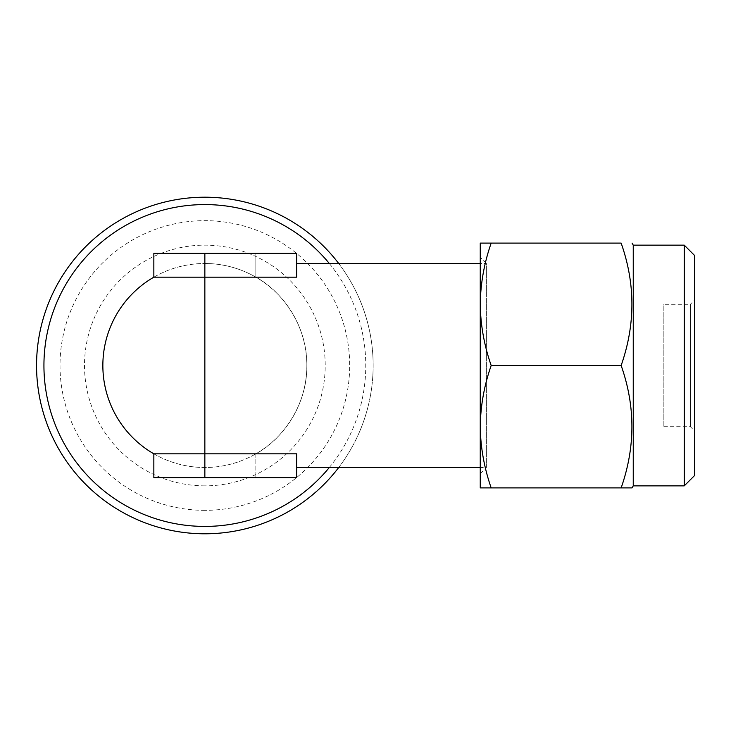 <?xml version="1.0" encoding="UTF-8"?>
<svg xmlns="http://www.w3.org/2000/svg" width="731" height="731" viewBox="0 0 731 731"><rect width="100%" height="100%" fill="white"/><g stroke="black" fill="none" stroke-linecap="round" stroke-linejoin="round"><path stroke-width="0.55" stroke-dasharray="3.65 2.74" d="M694.45 475.662L694.45 255.338M684.253 245.141L684.253 485.859M480.249 473.624L486.371 467.502L486.371 263.498L480.249 263.498L480.249 467.502L486.371 467.502L486.371 263.498L480.249 257.376M491.186 365.5C484.205 385.484 480.559 405.888 480.249 426.703L480.249 304.297C480.541 325.167 484.187 345.562 491.186 365.5L621.14 365.5C635.495 324.802 635.495 284.003 621.14 243.103L491.186 243.103C484.205 263.087 480.559 283.482 480.249 304.297L480.249 426.703C480.541 447.564 484.187 467.968 491.186 487.897L621.14 487.897C635.495 447.198 635.495 406.399 621.14 365.5M663.849 426.703L690.366 426.703L694.45 430.778L694.45 300.222L690.366 304.297L690.366 426.703L690.366 304.297L663.849 304.297L663.849 426.703L663.849 304.297M633.247 245.141L633.247 485.859M632.068 487.897L621.14 487.897M204.854 510.339A144.839 144.839 0 0 1 60.006 365.5A144.839 144.839 0 0 1 204.854 220.661A144.839 144.839 0 0 1 349.692 365.5A144.839 144.839 0 0 1 204.854 510.339M204.854 485.859A120.359 120.359 0 0 1 84.494 365.5A120.359 120.359 0 0 1 204.854 245.141A120.359 120.359 0 0 1 325.213 365.5A120.359 120.359 0 0 1 204.854 485.859M338.718 467.502A168.304 168.304 0 0 0 373.148 365.5A168.304 168.304 0 0 1 204.854 533.804A168.304 168.304 0 0 1 36.55 365.5A168.304 168.304 0 0 1 204.854 197.196A168.304 168.304 0 0 1 373.148 365.5A168.304 168.304 0 0 0 338.718 263.498M204.854 263.498A102.002 102.002 0 0 1 306.846 365.5A102.002 102.002 0 0 1 153.848 453.832L153.848 477.699L296.649 477.699L296.649 453.832L296.649 467.502L296.649 453.832L255.85 453.832A102.002 102.002 0 0 1 102.852 365.5A102.002 102.002 0 0 1 255.85 277.168L296.649 277.168L296.649 253.301L153.848 253.301L153.848 277.168A102.002 102.002 0 0 1 204.854 263.498M255.85 453.832L255.85 477.699L255.85 453.832C281.389 440.226 307.376 405.888 306.846 365.5C307.376 325.112 281.389 290.774 255.85 277.168L255.85 253.301L255.85 277.168M694.45 300.222L694.45 430.778M480.249 304.297L480.249 243.103L491.186 243.103M491.186 487.897L480.249 487.897L480.249 426.703M329.315 263.498A160.921 160.921 0 0 1 329.315 467.502"/><path stroke-width="1.1" d="M684.253 485.859L684.253 245.141L694.45 255.338L694.45 475.662L684.253 485.859L633.247 485.859L632.068 487.897L621.14 487.897C635.495 446.997 635.495 406.198 621.14 365.5C635.495 324.601 635.495 283.802 621.14 243.103L480.249 243.103L480.249 304.297L480.249 257.376L480.249 263.498L296.649 263.498M296.649 467.502L480.249 467.502L480.249 473.624L480.249 426.703C480.541 405.833 484.187 385.438 491.186 365.5L621.14 365.5M684.253 245.141L633.247 245.141L632.068 243.103M338.718 263.498A168.304 168.304 0 0 0 36.55 365.5A168.304 168.304 0 0 0 338.718 467.502M102.852 365.5A102.002 102.002 0 0 0 153.848 453.832L296.649 453.832L296.649 477.699L153.848 477.699L153.848 453.832A102.002 102.002 0 0 1 153.848 277.168L153.848 253.301L296.649 253.301L296.649 277.168L153.848 277.168M633.247 485.859L633.247 245.141M491.186 365.5C484.205 345.516 480.559 325.112 480.249 304.297C480.541 283.436 484.187 263.032 491.186 243.103M491.186 487.897C484.205 467.913 480.559 447.518 480.249 426.703L480.249 487.897L621.14 487.897M480.249 426.703L480.249 304.297M329.315 467.502A160.921 160.921 0 0 1 43.933 365.5A160.921 160.921 0 0 1 329.315 263.498M204.854 253.301L204.854 477.699"/></g></svg>
